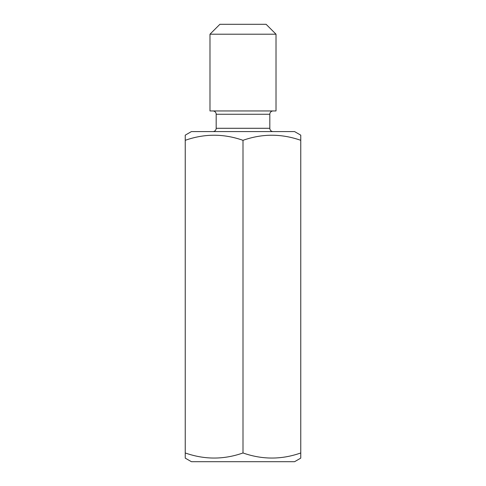 <?xml version="1.0" encoding="UTF-8"?>
<svg xmlns="http://www.w3.org/2000/svg" width="486" height="486" viewBox="0 0 486 486"><rect width="100%" height="100%" fill="white"/><g stroke="black" fill="none" stroke-linecap="round" stroke-linejoin="round"><path stroke-width="0.73" d="M185.233 135.163L185.233 140.32L185.233 135.163L191.417 131.584L294.583 131.584L300.767 135.163L300.767 458.128L294.583 461.7L191.417 461.7L185.233 458.128L185.233 452.964C204.533 459.744 223.791 459.744 243 452.964C262.306 459.744 281.558 459.744 300.767 452.964L300.767 454.714M212.88 110.954A3.299 3.299 0 0 1 216.179 114.259L216.179 128.286A3.299 3.299 0 0 1 212.88 131.584M273.12 110.954A3.299 3.299 0 0 0 269.821 114.259L269.821 128.286A3.299 3.299 0 0 0 273.12 131.584M209.988 34.202L219.891 24.3L266.109 24.3L276.012 34.202L209.988 34.202L209.988 110.954L276.012 110.954L276.012 34.202M185.233 452.964L185.233 140.32C204.442 133.541 223.694 133.541 243 140.32C262.209 133.541 281.467 133.541 300.767 140.32L300.767 135.163M243 140.32L243 452.964M269.821 114.259L216.179 114.259M216.179 128.286L269.821 128.286"/></g></svg>
